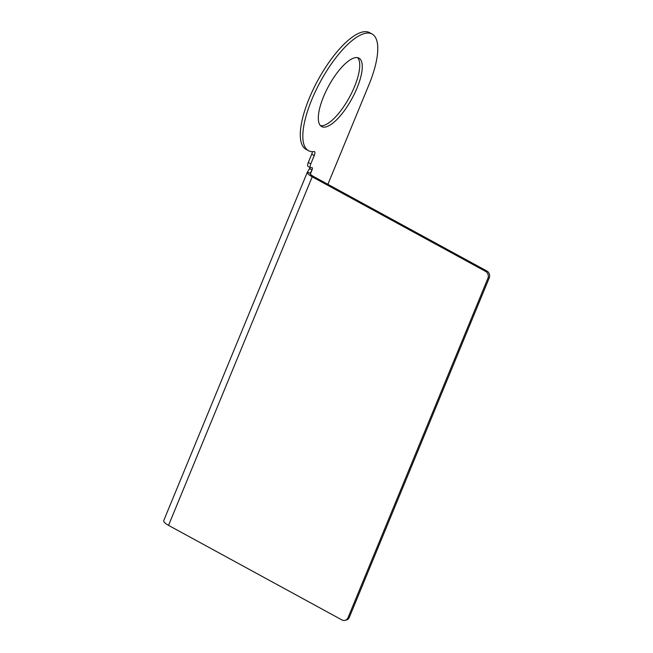 <?xml version="1.0" encoding="UTF-8"?>
<svg xmlns="http://www.w3.org/2000/svg" width="653" height="653" viewBox="0 0 653 653"><rect width="100%" height="100%" fill="white"/><g stroke="black" fill="none" stroke-linecap="round" stroke-linejoin="round"><path stroke-width="0.98" d="M309.849 167.397A3.069 1.045 -61.4 0 1 309.481 168.645L307.359 172.139L310.208 173.274L312.012 170.025L310.371 173.992M310.82 163.87A5.11 1.739 118.6 0 0 310.567 167.788L308.036 166.401A5.11 1.739 -61.4 0 1 308.289 162.491L310.82 163.87L314.24 155.561A5.11 1.739 -61.4 0 0 314.493 151.651A5.11 1.739 -61.4 0 0 314.06 151.578A66.435 22.594 -61.4 0 1 308.485 150.672L305.955 149.292A66.435 22.594 -61.4 0 1 317.929 80.156A66.435 22.594 -61.4 0 1 369.574 32.65L372.104 34.029A66.435 22.594 -61.4 0 1 368.88 84.89L327.896 184.317M308.289 162.491L311.71 154.181A5.11 1.739 118.6 0 0 312.387 151.667M357.575 57.66A38.968 13.256 -61.4 0 1 351.208 93.861A38.968 13.256 -61.4 0 1 323.537 125.49A38.968 13.256 -61.4 0 1 320.484 125.67M354.522 57.839A38.968 13.256 -61.4 0 1 358.954 58.141A38.968 13.256 -61.4 0 1 354.669 93.346A38.968 13.256 -61.4 0 1 326.067 126.87A38.968 13.256 -61.4 0 1 321.643 126.56A38.968 13.256 -61.4 0 1 325.929 91.355A38.968 13.256 -61.4 0 1 354.522 57.839M310.567 167.788A5.11 1.739 118.6 0 0 311.146 167.829L311.808 167.65A3.069 1.045 -61.4 0 1 312.158 167.674A3.069 1.045 -61.4 0 1 312.012 170.025L309.481 168.645M308.485 150.672A66.435 22.594 -61.4 0 1 320.46 81.535A66.435 22.594 -61.4 0 1 372.104 34.029M312.036 175.567A6.644 1.902 -157.6 0 0 313.513 176.481L486.909 271.044A5.11 4.579 75.4 0 1 489.26 277.868L349.331 617.363A5.11 4.579 75.4 0 1 346.408 620.007L345.086 620.35A5.11 4.579 -104.6 0 1 341.927 619.934L168.539 525.371A9.705 2.783 -157.6 0 1 163.74 520.58L307.359 172.139A9.705 2.783 -157.6 0 0 310.036 175.494L312.036 175.567A6.644 1.902 -157.6 0 1 310.208 173.274L310.24 173.184M345.086 620.35A5.11 4.579 -104.6 0 0 348.016 617.705L487.946 278.211A5.11 4.579 -104.6 0 0 485.587 271.387L312.199 176.824A9.705 2.783 -157.6 0 1 310.036 175.494M311.71 154.181L314.24 155.561M168.539 525.371L312.199 176.824M486.909 271.044L485.587 271.387M489.26 277.868L487.946 278.211M349.331 617.363L348.016 617.705"/></g></svg>
